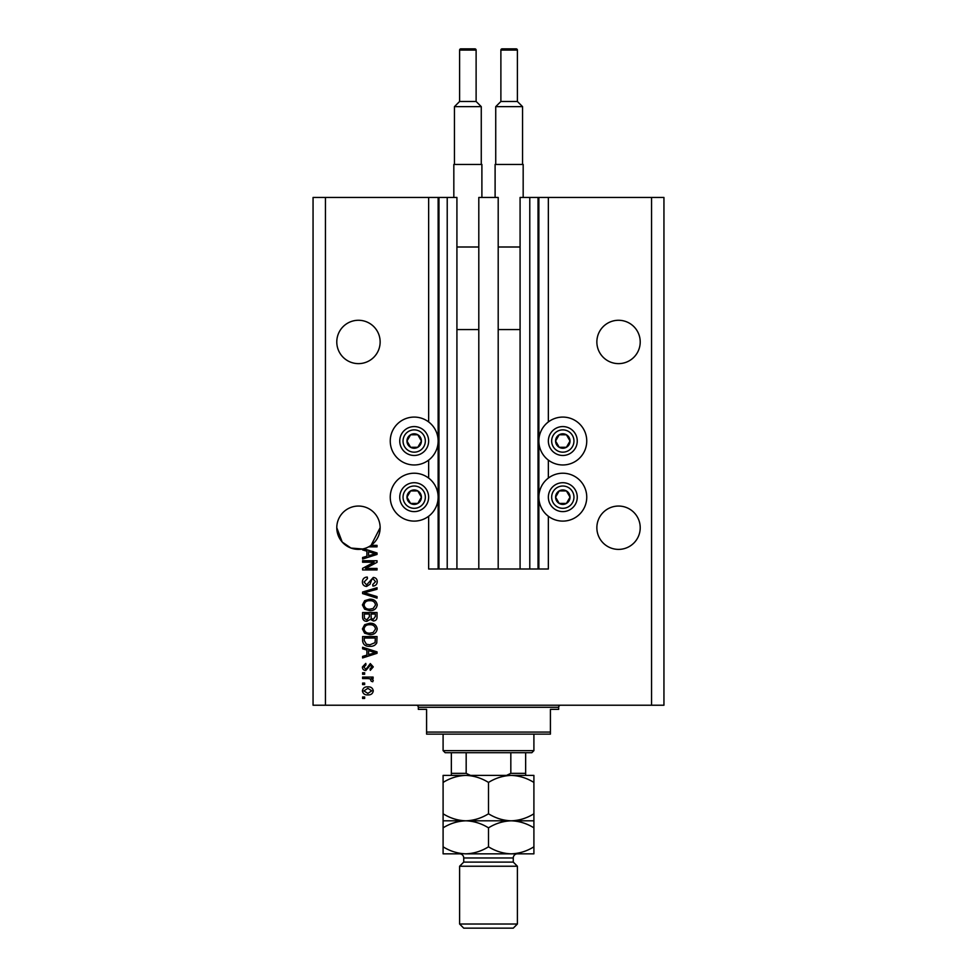 <?xml version="1.0" encoding="UTF-8"?>
<svg xmlns="http://www.w3.org/2000/svg" width="977" height="977" viewBox="0 0 977 977"><rect width="100%" height="100%" fill="white"/><g stroke="black" fill="none" stroke-linecap="round" stroke-linejoin="round"><path stroke-width="1.47" d="M478.803 569.005L498.197 569.005L498.197 197.464L478.803 197.464L478.803 569.005L456.918 569.005L456.918 197.464L428.647 197.464L428.647 421.93M428.647 460.118L428.647 478.083M428.647 516.259L428.647 569.005L438.966 569.005L438.966 197.464M447.222 197.464L447.222 569.005L438.966 569.005M456.918 569.005L447.222 569.005M529.778 197.464L529.778 569.005L538.034 569.005L538.034 197.464L520.082 197.464L520.082 569.005L498.197 569.005M529.778 569.005L520.082 569.005M538.034 197.464L538.864 197.464L538.864 569.005L538.034 569.005M548.353 516.259L548.353 569.005L538.864 569.005M651.561 197.464L651.561 705.223L663.945 705.223L663.945 197.464L548.353 197.464L548.353 421.93M548.353 460.118L548.353 478.083M548.353 197.464L538.864 197.464M640.216 341.95A21.677 21.677 0 0 0 618.539 320.273A21.677 21.677 0 0 0 596.862 341.95A21.677 21.677 0 0 0 618.539 363.627A21.677 21.677 0 0 0 640.216 341.95M380.138 341.95A21.677 21.677 0 0 0 358.461 320.273A21.677 21.677 0 0 0 336.784 341.95A21.677 21.677 0 0 0 358.461 363.627A21.677 21.677 0 0 0 380.138 341.95M640.216 527.714A21.677 21.677 0 0 0 618.539 506.049A21.677 21.677 0 0 0 596.862 527.714A21.677 21.677 0 0 0 618.539 549.392A21.677 21.677 0 0 0 640.216 527.714M380.138 527.714A21.677 21.677 0 0 0 358.461 506.049A21.677 21.677 0 0 0 336.784 527.714L342.194 542.04L350.987 548.06L362.589 548.989A21.677 21.677 0 0 0 380.138 527.714L371.052 545.361L377.037 545.361L377.037 546.851L368.634 546.851M562.813 417.081A23.949 23.949 0 0 0 538.864 441.03A23.949 23.949 0 0 0 562.813 464.967A23.949 23.949 0 0 0 586.75 441.03A23.949 23.949 0 0 0 562.813 417.081M562.813 473.222A23.949 23.949 0 0 1 586.75 497.171A23.949 23.949 0 0 1 562.813 521.107A23.949 23.949 0 0 1 538.864 497.171A23.949 23.949 0 0 1 562.813 473.222M414.187 464.967A23.949 23.949 0 0 1 390.25 441.03A23.949 23.949 0 0 1 414.187 417.081A23.949 23.949 0 0 1 438.136 441.03A23.949 23.949 0 0 1 414.187 464.967M414.187 521.107A23.949 23.949 0 0 0 438.136 497.171A23.949 23.949 0 0 0 414.187 473.222A23.949 23.949 0 0 0 390.25 497.171A23.949 23.949 0 0 0 414.187 521.107M363.762 548.732L377.037 552.97L377.037 554.435L362.589 559.052L362.589 557.488L366.912 556.231L366.912 551.187L362.589 549.917L362.589 548.989A21.677 21.677 0 0 1 336.784 527.714M374.093 562.239L362.589 562.239L362.589 560.737L377.037 560.737L377.037 562.337L365.52 568.431L377.037 568.431L377.037 569.933L362.589 569.933L362.589 568.333L374.093 562.239M366.607 586.444C363.884 586.188 362.479 584.661 362.406 581.901C362.589 578.86 364.213 577.248 367.279 577.065L367.474 578.567L364.091 582.023L366.57 584.954L373.275 577.444C375.815 577.663 377.134 579.056 377.232 581.633C377.098 584.38 375.656 585.858 372.909 586.078L372.725 584.576L375.534 581.681L373.238 578.946L371.773 579.422L370.063 584.222L366.607 586.444M377.037 598.144L362.589 593.589L362.589 592.038L377.037 587.714L377.037 589.265L364.274 592.734L377.037 596.581L377.037 598.144M362.406 604.934L364.665 600.672L369.624 599.206C373.922 599.035 376.463 600.953 377.232 604.946C376.475 608.854 374.008 610.759 369.794 610.662L364.616 609.184L362.406 604.934M362.406 628.956L364.665 624.694L369.624 623.228C373.922 623.057 376.463 624.962 377.232 628.956C376.475 632.876 374.008 634.781 369.794 634.671L364.616 633.206L362.406 628.956M366.912 650.071L362.589 648.813L362.589 647.25L377.037 651.867L377.037 653.32L362.589 657.948L362.589 656.385L366.912 655.115L366.912 650.071M364.653 698.47L362.589 698.47L362.589 696.967L364.653 696.967L364.653 698.47M651.561 705.223L313.055 705.223L313.055 197.464L325.439 197.464L325.439 705.223M428.647 197.464L325.439 197.464M367.95 694.903C364.824 695.099 362.968 693.755 362.406 690.873C362.955 688.028 364.775 686.684 367.84 686.843C370.93 686.672 372.738 688.016 373.287 690.873C372.75 693.682 370.979 695.038 367.95 694.903M364.653 684.584L362.589 684.584L362.589 683.082L364.653 683.082L364.653 684.584M368.036 678.588L362.589 678.588L362.589 677.085L373.104 677.085L373.104 678.588L371.419 678.588L373.287 680.358L372.725 681.775L371.223 681.213L370.185 678.856L368.036 678.588M364.653 674.264L362.589 674.264L362.589 672.762L364.653 672.762L364.653 674.264M365.789 670.515C363.615 670.356 362.479 669.172 362.406 666.961L365.777 663.383L365.972 664.885L363.908 667.071L365.532 669.013L366.485 668.671L370.295 663.566L373.287 666.9L370.283 670.332L370.1 668.83L371.785 666.961L370.503 665.068L365.789 670.515M369.892 646.31C365.618 646.566 363.175 644.735 362.589 640.814L362.589 636.552L377.037 636.552L376.768 642.927C375.266 645.418 372.97 646.542 369.892 646.31M366.839 621.348C364.03 621.238 362.614 619.772 362.589 616.976L362.589 612.53L377.037 612.53L377.037 617.012C377.024 619.442 375.815 620.761 373.409 620.981L370.381 619.369L366.839 621.348M371.785 690.837L367.853 688.345L363.908 690.91L367.853 693.401L371.785 690.837M372.799 651.928L368.598 650.56L368.598 654.627L375.534 652.599L372.799 651.928M375.351 638.054L364.274 638.054L364.274 640.631L366.387 644.234L369.917 644.808L375.058 642.634L375.351 638.054M375.534 628.968C374.912 625.915 372.933 624.498 369.599 624.73C366.497 624.633 364.653 626.037 364.091 628.944C364.702 631.924 366.619 633.34 369.843 633.169L373.116 632.546L375.534 628.968M375.351 614.032L371.04 614.032L371.175 618.16L373.165 619.479L375.351 616.487L375.351 614.032M369.343 614.032L364.274 614.032L364.458 618.465L366.827 619.845L369.343 616.805L369.343 614.032M375.534 604.958C374.912 601.893 372.933 600.476 369.599 600.708C366.497 600.623 364.653 602.015 364.091 604.922C364.702 607.914 366.619 609.318 369.843 609.159L373.116 608.524L375.534 604.958M372.799 553.031L368.598 551.675L368.598 555.73L375.534 553.703L372.799 553.031M420.452 444.633A7.23 7.23 0 0 0 410.584 434.765A7.23 7.23 0 0 0 410.584 447.283A7.23 7.23 0 0 0 420.452 444.633M419.609 444.156L421.417 441.03L417.802 434.765L410.584 434.765L406.969 441.03L410.584 447.283L417.802 447.283L419.609 444.156M401.681 433.8A14.447 14.447 0 0 1 421.417 428.512A14.447 14.447 0 0 1 426.705 448.248A14.447 14.447 0 0 1 406.969 453.536A14.447 14.447 0 0 1 401.681 433.8A14.447 14.447 0 0 0 406.969 453.536A14.447 14.447 0 0 0 426.705 448.248M421.417 441.03L417.802 434.765L410.584 434.765L406.969 441.03L410.584 447.283L417.802 447.283L421.417 441.03M569.066 444.633A7.23 7.23 0 0 0 559.198 434.765A7.23 7.23 0 0 0 559.198 447.283A7.23 7.23 0 0 0 569.066 444.633M568.223 444.156L570.031 441.03L566.416 434.765L559.198 434.765L555.583 441.03L559.198 447.283L566.416 447.283L568.223 444.156M550.295 433.8A14.447 14.447 0 0 1 570.031 428.512A14.447 14.447 0 0 1 575.319 448.248A14.447 14.447 0 0 1 555.583 453.536A14.447 14.447 0 0 1 550.295 433.8A14.447 14.447 0 0 0 555.583 453.536A14.447 14.447 0 0 0 575.319 448.248M570.031 441.03L566.416 434.765L559.198 434.765L555.583 441.03L559.198 447.283L566.416 447.283L570.031 441.03M569.066 500.786A7.23 7.23 0 0 0 559.198 490.918A7.23 7.23 0 0 0 559.198 503.424A7.23 7.23 0 0 0 569.066 500.786M568.223 500.297L570.031 497.171L566.416 490.918L559.198 490.918L555.583 497.171L559.198 503.424L566.416 503.424L568.223 500.297M550.295 489.941A14.447 14.447 0 0 1 570.031 484.653A14.447 14.447 0 0 1 575.319 504.388A14.447 14.447 0 0 1 555.583 509.676A14.447 14.447 0 0 1 550.295 489.941A14.447 14.447 0 0 0 555.583 509.676A14.447 14.447 0 0 0 575.319 504.388M570.031 497.171L566.416 490.918L559.198 490.918L555.583 497.171L559.198 503.424L566.416 503.424L570.031 497.171M420.452 500.786A7.23 7.23 0 0 0 410.584 490.918A7.23 7.23 0 0 0 410.584 503.424A7.23 7.23 0 0 0 420.452 500.786M419.609 500.297L421.417 497.171L417.802 490.918L410.584 490.918L406.969 497.171L410.584 503.424L417.802 503.424L419.609 500.297M401.681 489.941A14.447 14.447 0 0 1 421.417 484.653A14.447 14.447 0 0 1 426.705 504.388A14.447 14.447 0 0 1 406.969 509.676A14.447 14.447 0 0 1 401.681 489.941A14.447 14.447 0 0 0 406.969 509.676A14.447 14.447 0 0 0 426.705 504.388M421.417 497.171L417.802 490.918L410.584 490.918L406.969 497.171L410.584 503.424L417.802 503.424L421.417 497.171M416.263 705.223A2.064 2.064 0 0 1 418.327 707.287L418.327 709.363L426.583 709.363L426.583 732.066L550.417 732.066L550.417 709.363L558.673 709.363L558.673 707.287L418.327 707.287M560.737 705.223A2.064 2.064 0 0 0 558.673 707.287M550.417 732.066L550.417 734.13L426.583 734.13L426.583 732.066M533.906 750.641L531.842 752.705L445.158 752.705L443.094 750.641L533.906 750.641L533.906 734.13M443.094 750.641L443.094 734.13M525.65 752.705L525.65 774.761M506.489 775.408L510.824 773.344L525.65 773.344M510.824 752.705L510.824 773.344M466.176 752.705L466.176 773.344L470.511 775.408M451.35 752.705L451.35 775.408L451.35 773.344L466.176 773.344M513.267 862.105L463.733 862.105L459.605 866.233L517.395 866.233L513.267 862.105L513.267 857.977A4.128 4.128 0 0 1 517.395 853.837M517.395 924.022L513.267 928.15L463.733 928.15L459.605 924.022L517.395 924.022L517.395 866.233M463.733 862.105L463.733 857.977A4.128 4.128 0 0 0 459.605 853.837L443.094 853.837L443.094 827.837C450.165 823.452 457.724 821.107 465.797 820.814C457.822 820.546 450.25 818.213 443.094 813.792L443.094 782.43C450.165 778.046 457.724 775.701 465.797 775.408C473.772 775.677 481.343 778.022 488.5 782.43C495.571 778.046 503.143 775.701 511.203 775.408C519.178 775.677 526.75 778.022 533.906 782.43L533.906 775.408L443.094 775.408L443.094 782.43M459.605 924.022L459.605 866.233M533.906 820.814L511.203 820.814C519.178 821.083 526.75 823.428 533.906 827.837L533.906 813.792C526.835 818.189 519.275 820.521 511.203 820.814C503.228 820.546 495.657 818.213 488.5 813.792L488.5 782.43M533.906 813.792L533.906 782.43M488.5 813.792C481.429 818.189 473.857 820.521 465.797 820.814L443.094 820.814L443.094 827.837M443.094 813.792L443.094 820.814M511.203 820.814L465.797 820.814C473.772 821.083 481.343 823.428 488.5 827.837C495.571 823.452 503.143 821.107 511.203 820.814M465.797 853.837C473.857 853.556 481.429 851.211 488.5 846.815C495.657 851.236 503.228 853.58 511.203 853.837C519.275 853.556 526.835 851.211 533.906 846.815L533.906 853.837L465.797 853.837C457.822 853.58 450.25 851.236 443.094 846.815M488.5 846.815L488.5 827.837M533.906 846.815L533.906 827.837M476.117 101.486L476.117 50.083A1.233 1.233 0 0 0 474.883 48.85L460.839 48.85A1.233 1.233 0 0 0 459.605 50.083L459.605 101.486L476.117 101.486L481.27 106.64L454.439 106.64L454.439 164.441M459.605 101.486L454.439 106.64M453.829 197.464L453.829 164.441L481.893 164.441L481.893 197.464M481.27 106.64L481.27 164.441M456.918 329.567L478.803 329.567M456.918 246.998L478.803 246.998M517.395 101.486L517.395 50.083A1.233 1.233 0 0 0 516.161 48.85L502.117 48.85A1.233 1.233 0 0 0 500.883 50.083L500.883 101.486L517.395 101.486L522.561 106.64L495.73 106.64L495.73 164.441M500.883 101.486L495.73 106.64M495.107 197.464L495.107 164.441L523.171 164.441L523.171 197.464M522.561 106.64L522.561 164.441M498.197 329.567L520.082 329.567M498.197 246.998L520.082 246.998M438.136 197.464L438.136 569.005M423.847 446.599A11.15 11.15 0 0 0 419.768 431.37A11.15 11.15 0 0 0 404.539 435.449A11.15 11.15 0 0 0 408.618 450.678A11.15 11.15 0 0 0 423.847 446.599M572.461 446.599A11.15 11.15 0 0 0 568.382 431.37A11.15 11.15 0 0 0 553.153 435.449A11.15 11.15 0 0 0 557.232 450.678A11.15 11.15 0 0 0 572.461 446.599M572.461 502.74A11.15 11.15 0 0 0 568.382 487.511A11.15 11.15 0 0 0 553.153 491.602A11.15 11.15 0 0 0 557.232 506.819A11.15 11.15 0 0 0 572.461 502.74M423.847 502.74A11.15 11.15 0 0 0 419.768 487.511A11.15 11.15 0 0 0 404.539 491.602A11.15 11.15 0 0 0 408.618 506.819A11.15 11.15 0 0 0 423.847 502.74M513.267 857.977L463.733 857.977M476.117 50.083L459.605 50.083M517.395 50.083L500.883 50.083"/></g></svg>
